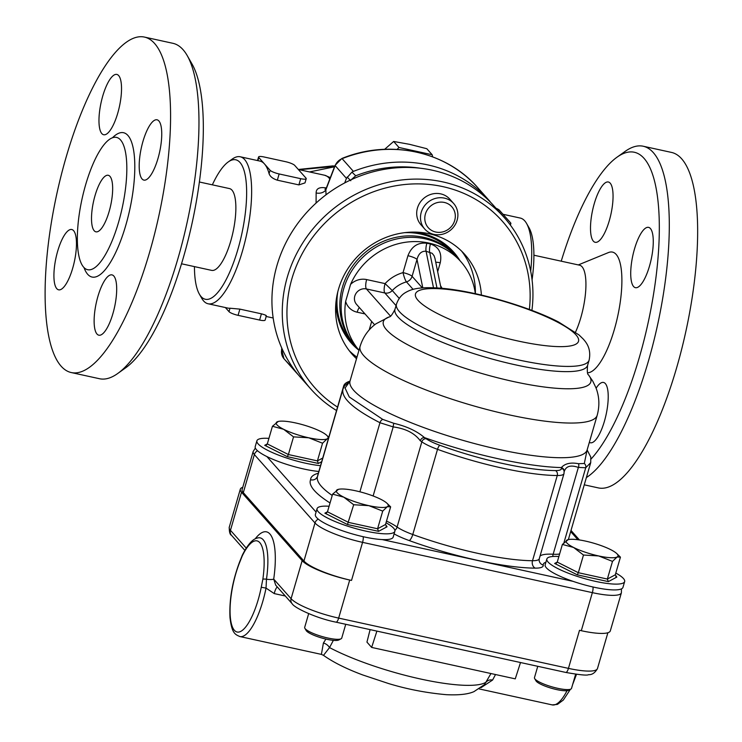 <?xml version="1.0" encoding="UTF-8"?>
<svg xmlns="http://www.w3.org/2000/svg" width="742" height="742" viewBox="0 0 742 742"><rect width="100%" height="100%" fill="white"/><g stroke="black" fill="none" stroke-linecap="round" stroke-linejoin="round"><path stroke-width="1.11" d="M242.764 487.308A40.513 8.357 16.2 0 0 240.315 489.182A40.513 8.357 16.2 0 0 241.512 492.234L302.142 560.637A40.513 8.357 16.2 0 0 349.714 580.031L351.513 580.42L362.569 542.356L592.357 592.645L581.301 630.709L579.502 630.31L568.446 668.375L338.658 618.095A40.513 8.357 -163.8 0 1 291.087 598.701A5.788 5.38 138.4 0 0 292.144 603.719C294.296 607.93 316.825 618.438 336.005 622.158L565.794 672.438C579.706 674.886 587.274 675.637 588.489 674.691C592.07 674.895 595.065 672.846 597.477 668.542A40.513 8.357 -163.8 0 1 568.446 668.375A5.788 1.762 102.3 0 1 565.794 672.438M581.301 630.709A40.513 8.357 16.2 0 0 610.323 630.876L621.388 592.812L621.444 588.888M303.942 561.035L243.311 492.632L254.367 454.568L314.998 522.971L303.942 561.035A40.513 8.357 16.2 0 0 351.513 580.42M255.35 448.057L253.161 451.516L242.105 489.581A40.513 8.357 16.2 0 0 243.311 492.632M349.862 381.444L344.594 385.766L343.574 388.038A104.168 21.481 -163.8 0 1 343.685 385.961A104.168 21.481 -163.8 0 1 349.992 381.138M564.031 472.246C565.589 466.254 570.375 464.64 578.361 467.423L585.726 467.757L590.725 462.609L590.79 457.072L587.126 449.94M332.221 495.461A129.247 26.647 -163.8 0 1 317.502 476.549L343.11 388.548C340.439 397.295 352.719 408.694 379.969 422.727L393.195 426.9C405.716 428.607 414.75 433.245 420.287 440.794A3.858 3.107 -57.2 0 1 424.507 437.622C416.902 431.102 406.69 426.335 393.891 423.32L382.733 419.388L349.259 396.961L345.039 388.01L349.853 381.462M587.107 450.014L584.306 463.5L578.445 463.704C570.663 462.22 564.968 463.509 561.369 467.571A3.858 3.775 8.7 0 1 564.161 471.541M578.445 463.704A3.858 2.912 112.1 0 1 578.361 467.423L553.142 554.246A48.221 9.943 16.2 0 0 540.018 556.11M373.124 495.971L393.195 426.9A3.858 0.918 -84.2 0 1 393.891 423.32M317.706 475.965C316.417 479.174 314.033 480.454 310.564 479.805A135.025 27.844 16.2 0 0 330.042 502.965M440.776 241.178A67.513 62.792 -41.6 0 1 450.422 249.887A67.513 62.792 -41.6 0 1 451.665 251.343M350.66 340.866A67.513 62.792 -41.6 0 1 349.371 339.456A67.513 62.792 -41.6 0 1 341.886 328.836M422.337 287.887L412.088 276.321L417.004 259.403A7.717 1.595 16.2 0 0 407.942 255.712L403.036 272.629A36.655 34.086 138.4 0 0 385.079 283.611A7.717 2.347 -77.7 0 0 384.848 292.979L396.043 305.611M475.334 293.674A67.513 62.792 138.4 0 0 460.903 261.713A67.513 62.792 138.4 0 0 350.576 284.381L345.642 301.363A67.513 62.792 138.4 0 0 358.97 350.261M422.792 287.85L417.004 259.403C418.581 253.616 421.604 250.898 426.075 251.26L432.178 253.31L434.079 255.767L434.97 258.392M374.645 324.801L356.568 304.405A9.646 8.969 -41.6 0 1 355.975 293.47A9.646 8.969 -41.6 0 1 366.418 288.944A7.717 2.347 102.3 0 1 366.65 279.576L385.079 283.611L392.286 290.549A7.717 7.179 -41.6 0 1 384.848 292.979L366.418 288.944L390.487 316.101M435.758 262.297A7.717 1.595 -163.8 0 1 440.256 262.789C442.149 253.115 438.874 246.854 430.443 243.997L426.854 243.218C417.876 242.254 411.569 246.418 407.942 255.712M399.242 298.395L392.286 290.549A28.938 26.916 -41.6 0 1 406.458 281.886A7.717 7.179 138.4 0 0 412.088 276.321A7.717 1.595 16.2 0 0 403.036 272.629A7.717 1.308 -105.6 0 0 406.458 281.886L413.118 289.399M355.437 346.291A67.513 62.792 -41.6 0 1 354.778 345.549A67.513 62.792 -41.6 0 1 356.206 261.425A67.513 62.792 -41.6 0 1 440.349 243.589A67.513 62.792 -41.6 0 1 455.829 255.99A67.513 62.792 -41.6 0 1 456.478 256.732M455.829 255.99L452.954 252.753A67.513 62.792 138.4 0 0 437.483 240.352A67.513 62.792 138.4 0 0 404.585 232.673M337.777 291.894A67.513 62.792 138.4 0 0 351.912 342.322L354.778 345.549M460.903 261.713L457.137 257.474A67.513 62.792 138.4 0 0 441.666 245.073A67.513 62.792 138.4 0 0 357.523 262.909A67.513 62.792 138.4 0 0 356.095 347.043L358.961 350.28A68.477 63.691 -41.6 0 1 351.189 342.962A68.477 63.691 -41.6 0 1 336.024 301.679M579.363 501.648A129.247 26.647 -163.8 0 1 579.27 502.019L590.725 462.609M568.363 539.582L579.27 502.019M490.972 673.532L484.47 684.616L473.99 691.609C470.122 693.362 462.322 695.504 446.165 694.67C426.177 692.87 406.95 689.151 388.474 683.512L362.708 674.942C346.384 668.848 333.316 662.318 323.493 655.353L329.541 647.581L333.362 640.355M292.144 603.719L275.718 585.188L273.715 579.103A7.717 1.679 8.3 0 1 266.471 579.214A50.595 15.378 -77.7 0 0 258.42 537.802L258.504 537.792M325.896 639.085L323.41 643.017L321.397 654.388L323.493 655.353M323.41 643.017A7.717 5.519 -143.5 0 1 329.541 647.581A94.317 19.45 -163.8 0 0 420.621 679.023A94.317 19.45 -163.8 0 0 486.381 681.907A7.717 5.778 28.2 0 1 492.586 680.043L495.526 674.534M481.048 687.649L492.586 680.043M321.397 654.388L239.842 636.543A50.15 15.248 -77.7 0 0 266.035 588.091L274.252 593.591L285.308 596.012M261.249 587.265L266.035 588.091L266.471 579.214A3.858 0.835 8.3 0 0 262.844 579.27L261.249 587.265A46.292 14.07 102.3 0 1 234.342 630.264A46.292 14.07 102.3 0 1 239.527 562.761A3.858 1.734 -158.4 0 1 239.527 562.13A3.858 1.734 -158.4 0 1 239.573 562.037M376.899 631.099L371.649 647.423L366.947 642.118L370.11 629.615M520.513 662.532L515.263 678.856L371.649 647.423M558.874 556.528A40.513 8.357 16.2 0 0 546.854 558.967A40.513 8.357 16.2 0 0 574.79 575.56A40.513 8.357 16.2 0 0 624.653 581.57A40.513 8.357 16.2 0 0 615.804 573.074M624.653 581.57L622.965 587.367A40.513 8.357 -163.8 0 1 573.112 581.366A40.513 8.357 -163.8 0 1 545.166 564.764L546.854 558.967M585.494 541.094A27.009 5.565 16.2 0 0 568.493 539.555A27.009 5.565 16.2 0 0 567.018 540.046A27.009 5.565 16.2 0 0 573.594 547.466A27.009 5.565 16.2 0 0 598.646 555.943A27.009 5.565 16.2 0 0 617.121 556.992A27.009 5.565 16.2 0 0 616.778 553.578A27.009 5.565 16.2 0 0 610.545 549.572A27.009 5.565 16.2 0 0 585.494 541.094M534.657 678.559L535.965 680.813A17.363 3.58 16.2 0 0 551.473 688.261A17.363 3.58 16.2 0 0 568.558 690.283L570.867 689.077A19.292 3.979 -163.8 0 1 552.846 687.101A19.292 3.979 -163.8 0 1 535.047 679.088A19.292 3.979 -163.8 0 1 534.657 678.559A19.292 3.979 -163.8 0 1 534.472 677.631L537.764 666.307M575.634 674.218L571.516 688.391A19.292 3.979 -163.8 0 1 570.867 689.077M616.778 553.578L620.433 557.14L615.294 574.809L607.364 579.057L578.343 572.703L557.251 562.102L562.39 544.433L568.251 539.601M557.251 562.102L556.296 563.243L554.654 563.466L577.257 574.818L578.343 572.703L583.481 555.035L573.594 547.466L562.39 544.433M577.257 574.818L608.347 581.626L607.364 579.057L612.502 561.388L598.646 555.943L583.481 555.035M620.433 557.14L617.121 556.992L612.502 561.388M615.294 574.809L616.843 577.072L615.832 576.571M268.929 438.374A40.513 8.357 16.2 0 0 256.899 440.804A40.513 8.357 16.2 0 0 268.567 450.774A40.513 8.357 16.2 0 0 320.525 465.67M318.847 471.476A40.513 8.357 -163.8 0 1 266.888 456.571A40.513 8.357 -163.8 0 1 255.211 446.61L256.899 440.804M295.539 422.931A27.009 5.565 16.2 0 0 278.547 421.391A27.009 5.565 16.2 0 0 277.063 421.883A27.009 5.565 16.2 0 0 283.648 429.303A27.009 5.565 16.2 0 0 308.7 437.78A27.009 5.565 16.2 0 0 327.176 438.828A27.009 5.565 16.2 0 0 326.832 435.415A27.009 5.565 16.2 0 0 320.6 431.408A27.009 5.565 16.2 0 0 295.539 422.931M322.742 458.037L317.418 460.893L288.397 454.54L267.305 443.939L272.444 426.27L278.296 421.447M267.305 443.939L266.35 445.079L264.708 445.302L287.302 456.655L288.397 454.54L293.535 436.871L283.648 429.303L272.444 426.27M287.302 456.655L318.401 463.462L317.418 460.893L322.557 443.224L308.7 437.78L293.535 436.871M328.456 438.383L327.176 438.828L322.557 443.224M394.865 531.281L393.177 537.087A40.513 8.357 -163.8 0 1 382.158 539.573A40.513 8.357 -163.8 0 1 338.5 529.352A40.513 8.357 -163.8 0 1 315.378 514.484L317.066 508.678A40.513 8.357 16.2 0 0 340.188 523.546A40.513 8.357 16.2 0 0 383.837 533.776A40.513 8.357 16.2 0 0 394.865 531.281A40.513 8.357 16.2 0 0 386.016 522.785M329.086 506.248A40.513 8.357 16.2 0 0 317.066 508.678M355.706 490.805A27.009 5.565 16.2 0 0 338.704 489.266A27.009 5.565 16.2 0 0 337.23 489.757A27.009 5.565 16.2 0 0 343.806 497.177A27.009 5.565 16.2 0 0 368.857 505.654A27.009 5.565 16.2 0 0 387.333 506.703A27.009 5.565 16.2 0 0 386.99 503.289A27.009 5.565 16.2 0 0 380.757 499.283A27.009 5.565 16.2 0 0 355.706 490.805M304.869 628.27L306.177 630.524A17.363 3.58 16.2 0 0 321.685 637.972A17.363 3.58 16.2 0 0 338.769 639.994L341.079 638.788A19.292 3.979 -163.8 0 1 322.102 636.543A19.292 3.979 -163.8 0 1 304.869 628.27A19.292 3.979 -163.8 0 1 304.684 627.342L308.672 613.625M345.744 624.282L341.728 638.111A19.292 3.979 -163.8 0 1 341.079 638.788M386.99 503.289L390.644 506.851L385.506 524.52L377.576 528.768L348.555 522.414L327.472 511.813L332.602 494.144L338.463 489.321M327.472 511.813L326.508 512.954L324.866 513.176L347.469 524.529L353.693 504.746L343.806 497.177L332.602 494.144M347.469 524.529L378.559 531.337L377.576 528.768L382.714 511.099L368.857 505.654L353.693 504.746M390.644 506.851L387.333 506.703L382.714 511.099M385.506 524.52L387.055 526.783L386.044 526.282M432.697 156.877L432.159 154.744L398.992 147.491L397.1 149.411M398.992 147.491L393.65 141.462L384.644 149.318M432.159 154.744L426.817 148.715L409.565 144.328L393.65 141.462M425.407 214.03A15.74 14.636 -41.6 0 1 451.099 206.035A15.74 14.636 -41.6 0 1 443.66 231.652A15.74 14.636 -41.6 0 1 425.407 214.03M421.233 212.333A19.292 17.938 138.4 0 0 424.749 229.055A19.292 17.938 138.4 0 0 451.09 229.686A19.292 17.938 138.4 0 0 453.622 203.466A19.292 17.938 138.4 0 0 435.433 198.402A19.292 17.938 138.4 0 0 421.233 212.333M453.622 203.466L449.837 199.19A19.292 17.938 138.4 0 0 431.649 194.135A19.292 17.938 138.4 0 0 417.449 208.057A19.292 17.938 138.4 0 0 420.964 224.78L424.749 229.055M349.315 350.78A75.23 69.971 138.4 0 0 356.958 357.19M475.381 293.693A75.23 69.971 138.4 0 0 461.663 251.186M414.518 232.098A68.477 63.691 -41.6 0 1 453.677 252.113A68.477 63.691 -41.6 0 1 460.021 260.72M356.512 358.711A75.23 69.971 -41.6 0 1 352.246 354.333A75.23 69.971 -41.6 0 1 338.528 289.111A75.23 69.971 -41.6 0 1 393.9 234.797A75.23 69.971 -41.6 0 1 464.844 254.525A75.23 69.971 -41.6 0 1 481.382 295.056M348.267 339.391A68.477 63.691 138.4 0 0 352.867 343.398M453.909 253.829A68.477 63.691 138.4 0 0 450.487 248.783M310.889 389.096L300.547 377.428A129.247 120.204 -41.6 0 1 317.53 201.75A129.247 120.204 -41.6 0 1 493.977 205.979L504.319 217.638A129.247 120.204 138.4 0 0 327.871 213.408A129.247 120.204 138.4 0 0 310.889 389.096A129.247 120.204 138.4 0 0 336.553 410.53M531.912 310.425A129.247 120.204 138.4 0 0 504.319 217.638M337.545 407.108A125.389 116.615 -41.6 0 1 299.23 259.533A125.389 116.615 -41.6 0 1 442.575 186.567A125.389 116.615 -41.6 0 1 529.361 309.47M351.281 179.675L355.724 175.789A125.389 116.615 -41.6 0 1 420.593 168.267M449.531 247.874A68.672 63.868 -41.6 0 1 451.795 251.473M350.78 341.005A68.672 63.868 -41.6 0 1 347.479 338.333M355.724 175.789L351.931 172.125L353.396 171.383A129.247 120.204 138.4 0 1 489.238 200.618A129.247 120.204 138.4 0 1 489.766 201.221L490.722 202.501M326.016 194.803L325.868 189.841L335.161 165.651A11.575 10.768 -41.6 0 1 342.118 158.658A3.858 0.519 68.4 0 0 341.858 158.5L335.05 165.364A3.858 0.686 21 0 0 335.161 165.651L346.44 178.377L351.931 172.125M346.44 178.377L344.696 182.931M295.26 371.473A129.247 120.204 138.4 0 0 295.798 372.076L284.52 359.351A129.247 120.204 -41.6 0 1 283.982 358.738L294.695 370.249M295.798 372.076A129.247 120.204 138.4 0 0 298.219 374.719M294.37 370.258L293.628 368.802M334.392 166.199A3.858 3.858 0 0 0 332.537 165.93A3.858 3.367 84.1 0 1 333.983 166.143A3.858 1.707 -67.8 0 1 334.392 166.199L334.679 166.319M212.351 184.832A71.371 21.694 102.3 0 1 228.267 161.923A71.371 21.694 102.3 0 1 241.762 234.12A71.371 21.694 102.3 0 1 199.348 294.082L201.787 298.358A75.23 22.872 -77.7 0 0 208.075 303.766L227.822 308.078A75.23 22.872 -77.7 0 0 230.001 308.218L239.879 309.117L261.416 313.829C265.636 314.979 267.129 315.721 265.905 316.073M225.373 307.55L229.009 311.649A7.717 1.595 16.2 0 0 238.071 315.341L259.607 320.052A7.717 1.595 16.2 0 0 265.144 320.08L266.359 315.888M306.214 178.701A7.717 1.595 -163.8 0 1 300.686 178.674L279.14 173.953A7.717 1.595 -163.8 0 1 270.079 170.261L258.8 157.536A7.717 1.595 -163.8 0 1 258.578 156.952A7.717 1.595 -163.8 0 1 264.106 156.989L285.642 161.7A7.717 1.595 -163.8 0 1 294.704 165.392L305.992 178.117A7.717 1.595 -163.8 0 1 306.214 178.701L304.999 182.903L298.878 184.897L277.332 180.176C272.852 178.739 270.107 176.577 269.086 173.693A75.23 22.872 -77.7 0 0 264.44 163.899A75.23 22.872 -77.7 0 0 259.988 161.097L240.241 156.775A75.23 22.872 -77.7 0 0 232.274 159.057L228.267 161.923M495.999 208.252A7.717 1.595 -163.8 0 1 499.366 210.181L510.644 222.906A7.717 1.595 -163.8 0 1 510.867 223.49A7.717 1.595 -163.8 0 1 509.531 223.973M199.348 294.082A71.371 21.694 102.3 0 1 194.45 266.619M199.403 182.003L229.519 188.589A41.858 12.725 102.3 0 1 230.771 240.992A41.858 12.725 102.3 0 1 211.618 270.376L181.502 263.781M326.22 188.19A7.717 2.347 102.3 0 1 326.155 187.939C319.496 186.836 316.157 188.496 316.138 192.929L316.083 203.039M208.075 303.766A75.23 22.872 -77.7 0 0 242.486 250.954A75.23 22.872 -77.7 0 0 240.241 156.775M532.07 279.873A71.371 21.694 -77.7 0 0 529.027 227.748L526.579 223.472A75.23 22.872 102.3 0 1 530.688 271.173M502.993 214.28L520.29 218.065A75.23 22.872 102.3 0 1 526.579 223.472M347.024 337.684A68.672 63.868 138.4 0 0 349.751 339.873M450.793 250.314A68.672 63.868 138.4 0 0 448.947 247.346M316.138 192.929A7.717 5.584 -3.3 0 0 325.868 189.841L326.471 187.689L324.94 189.266L325.998 189.238M85.59 184.944A67.707 20.581 -77.7 0 0 87.612 269.698A67.707 20.581 -77.7 0 0 122.189 207.955A67.707 20.581 -77.7 0 0 116.559 137.409A67.707 20.581 -77.7 0 0 85.59 184.944M95.032 195.6A28.938 8.793 102.3 0 1 108.267 175.288A28.938 8.793 102.3 0 1 110.679 205.432A28.938 8.793 102.3 0 1 95.894 231.819A28.938 8.793 102.3 0 1 95.032 195.6M142.946 141.472A30.867 9.386 102.3 0 1 157.063 119.805A30.867 9.386 102.3 0 1 159.632 151.962A30.867 9.386 102.3 0 1 143.865 180.102A30.867 9.386 102.3 0 1 142.946 141.472M101.821 133.588A30.867 9.386 102.3 0 1 101.858 99.307A30.867 9.386 102.3 0 1 116.846 74.432A30.867 9.386 102.3 0 1 119.416 106.588A30.867 9.386 102.3 0 1 103.648 134.738A30.867 9.386 102.3 0 1 101.821 133.588M72.716 268.15A30.867 9.386 102.3 0 1 58.59 289.816A30.867 9.386 102.3 0 1 56.03 257.659A30.867 9.386 102.3 0 1 71.788 229.519A30.867 9.386 102.3 0 1 72.716 268.15M113.832 276.033A30.867 9.386 102.3 0 1 113.804 310.314A30.867 9.386 102.3 0 1 98.807 335.189A30.867 9.386 102.3 0 1 96.237 303.033A30.867 9.386 102.3 0 1 112.005 274.892A30.867 9.386 102.3 0 1 113.832 276.033M66.001 157.619A171.68 52.19 102.3 0 1 144.532 37.1A171.68 52.19 102.3 0 1 158.816 215.968A171.68 52.19 102.3 0 1 71.121 372.521A171.68 52.19 102.3 0 1 66.001 157.619M144.532 37.1L172.895 43.305A171.68 52.19 102.3 0 1 187.244 55.631A171.68 52.19 102.3 0 1 187.179 222.173A171.68 52.19 102.3 0 1 117.681 373.523A171.68 52.19 102.3 0 1 99.493 378.726L71.121 372.521M117.681 373.523L125.695 367.791A163.963 49.844 -77.7 0 0 192.067 223.249A163.963 49.844 -77.7 0 0 192.132 64.192L187.244 55.631M575.504 332.166A41.858 12.725 -77.7 0 0 580.838 317.604A41.858 12.725 -77.7 0 0 579.585 265.2L533.915 255.211M634.475 249.034A30.867 9.386 102.3 0 1 648.591 227.367A30.867 9.386 102.3 0 1 651.161 259.524A30.867 9.386 102.3 0 1 635.393 287.673A30.867 9.386 102.3 0 1 634.475 249.034M593.35 241.15A30.867 9.386 102.3 0 1 593.387 206.879A30.867 9.386 102.3 0 1 608.375 182.003A30.867 9.386 102.3 0 1 610.944 214.16A30.867 9.386 102.3 0 1 595.177 242.3A30.867 9.386 102.3 0 1 593.35 241.15M596.104 388.214A30.867 9.386 102.3 0 1 603.534 382.455A30.867 9.386 102.3 0 1 605.361 383.605A30.867 9.386 102.3 0 1 605.333 417.885A30.867 9.386 102.3 0 1 590.335 442.761A30.867 9.386 102.3 0 1 589.343 442.334M584.269 484.823L598.2 487.874A171.68 52.19 -77.7 0 0 685.886 331.312A171.68 52.19 -77.7 0 0 671.603 152.444L643.24 146.239A171.68 52.19 -77.7 0 0 625.052 151.451L617.038 157.183A163.963 49.844 102.3 0 1 657.922 259.023A163.963 49.844 102.3 0 1 591.086 459.001M586.375 477.579A171.68 52.19 -77.7 0 0 662.393 300.158A171.68 52.19 -77.7 0 0 643.24 146.239M561.23 261.184A163.963 49.844 102.3 0 1 617.038 157.183M578.296 264.922L608.505 252.54A61.725 18.763 102.3 0 1 614.395 329.346A61.725 18.763 102.3 0 1 587.562 372.809M576.005 334.892A84.876 17.502 16.2 0 0 439.616 288.749A84.876 17.502 16.2 0 0 475.437 329.17A84.876 17.502 16.2 0 0 576.005 334.892M396.478 304.118A100.309 20.683 16.2 0 0 487.03 351.968A100.309 20.683 16.2 0 0 589.129 360.093C591.615 347.905 585.494 341.747 583.342 339.15L579.075 334.994L558.559 322C530.076 307.216 478.33 291.727 443.15 288.388C422.291 286.653 412.997 288.286 406.31 292.116C401.765 294.453 398.491 298.451 396.478 304.118L394.967 309.34A100.309 20.683 16.2 0 0 485.518 357.19A100.309 20.683 16.2 0 0 587.608 365.305L589.129 360.093M394.967 309.34C392.314 314.58 390.385 317.112 389.16 316.927A108.026 22.279 16.2 0 0 480.862 373.217A108.026 22.279 16.2 0 0 588.434 374.803M349.714 580.031L338.658 618.095A5.788 1.762 102.3 0 1 336.005 622.158M593.006 586.996A5.788 1.762 102.3 0 1 592.357 592.645A40.513 8.357 16.2 0 0 621.388 592.812M318.299 519.14A5.788 5.38 138.4 0 0 314.998 522.971A40.513 8.357 16.2 0 0 362.569 542.356A5.788 1.762 102.3 0 0 363.218 536.707M253.161 451.516A40.513 8.357 16.2 0 0 254.367 454.568A5.788 5.38 -41.6 0 1 257.567 450.784M316.073 512.073L266.888 456.571M573.112 581.366L382.158 539.573M570.681 531.587L577.907 539.74M563.994 473.582L539.248 558.772A30.867 6.363 -163.8 0 1 532.515 560.72A109.955 22.668 -163.8 0 1 412.775 534.518L437.52 449.327A109.955 22.668 16.2 0 0 557.261 475.529A30.867 6.363 16.2 0 0 563.994 473.582L564.133 471.374A3.858 3.756 -8.8 0 0 561.379 468.341A27.009 5.565 -163.8 0 1 555.452 470.586A106.097 21.88 -163.8 0 1 439.913 445.302A27.009 5.565 -163.8 0 1 426.196 438.754A52.079 10.74 16.2 0 0 424.507 437.622A131.176 27.046 16.2 0 0 561.369 467.571A52.079 10.74 16.2 0 0 561.379 468.341M555.452 470.586A3.858 3.051 90.4 0 1 557.261 475.529L532.515 560.72A5.788 4.573 90.4 0 0 535.232 568.14A36.655 7.559 16.2 0 0 543.265 565.089A42.442 8.746 -163.8 0 1 545.889 562.26M394.104 533.888A36.655 7.559 16.2 0 0 409.185 540.556A5.788 1.725 110 0 0 412.775 534.518A30.867 6.363 -163.8 0 1 397.091 527.033A48.221 9.943 16.2 0 0 386.508 521.079M420.287 440.794A48.221 9.943 -163.8 0 1 421.836 441.842A30.867 6.363 16.2 0 0 437.52 449.327A3.858 1.15 -70 0 1 439.913 445.302M426.196 438.754A3.858 3.246 -54.7 0 0 421.836 441.842L397.091 527.033A5.788 4.869 125.3 0 1 394.892 530.363M382.733 419.388A3.858 2.458 -63.1 0 0 379.969 422.727L359.898 491.807M584.306 463.5A3.858 3.673 63.5 0 1 585.726 467.757L563.976 542.597M317.715 475.826A104.168 21.481 -163.8 0 1 317.882 474.778L343.685 385.961M559.635 553.931A30.867 6.363 -163.8 0 1 553.142 554.246A5.788 4.202 -86.7 0 0 552.836 556.5M543.265 565.089A5.788 5.639 -8.8 0 1 539.128 560.535L539.248 558.772M409.185 540.556A115.743 23.865 16.2 0 0 535.232 568.14M318.327 473.238A109.955 22.668 16.2 0 0 310.564 479.805M371.668 321.444L369.191 329.967M366.65 279.576A17.363 16.148 138.4 0 0 350.576 284.381M359.341 307.531A7.717 2.347 -77.7 0 0 357.171 312.206L364.999 313.912M345.642 301.363A17.363 16.148 138.4 0 0 357.171 312.206M433.486 287.72L426.075 251.26A7.717 2.347 102.3 0 1 426.854 243.218M430.443 243.997A7.717 2.347 102.3 0 0 429.664 252.048L436.945 287.887M442.047 288.276A36.655 34.086 138.4 0 0 440.525 285.726M437.669 271.702L440.256 262.789M389.16 316.927L375.953 323.809C368.357 329.365 363.07 336.887 360.093 346.384A123.46 25.46 16.2 0 0 471.55 405.271A123.46 25.46 16.2 0 0 597.199 415.27C599.777 405.661 599.351 396.469 595.919 387.714L592.793 381.184L588.443 374.831C587.312 374.33 587.033 371.148 587.608 365.305M587.061 450.607L587.135 449.93A123.46 25.46 -163.8 0 1 557.891 457.684A123.46 25.46 -163.8 0 1 423.45 427.457A123.46 25.46 -163.8 0 1 350.029 381.036L360.093 346.384M241.512 492.234L230.456 530.298A40.513 8.357 -163.8 0 1 229.25 527.247L240.315 489.182M302.142 560.637L291.087 598.701L273.715 579.103A57.867 17.595 -77.7 0 0 255.183 538.859M229.25 527.247C229.222 532.033 229.983 534.722 231.504 535.316A5.788 5.38 -41.6 0 1 230.456 530.298L246.223 548.088M277.285 586.968A7.717 2.347 -77.7 0 0 274.252 593.591M567.055 690.681A50.15 15.248 102.3 0 1 552.215 704.9L479.211 688.928M239.527 562.761L242.217 556.008A46.959 14.274 102.3 0 1 259.793 542.634A46.959 14.274 102.3 0 1 262.844 579.27M239.536 562.139L242.337 555.118A3.858 2.272 25.8 0 0 242.217 556.008M608.347 581.626L616.843 577.072M557.27 562.065L554.654 563.466M318.401 463.462L321.685 461.7M267.315 443.901L264.708 445.302M378.559 531.337L387.055 526.783M327.482 511.776L324.866 513.176M347.108 177.023L350.79 180.742M353.396 171.383L342.118 158.658A129.247 120.204 -41.6 0 1 477.95 187.893L489.238 200.618M284.52 359.351L283.982 358.738A11.575 10.768 -41.6 0 1 281.691 349.723L281.932 348.471M283.416 351.671L281.691 349.723A3.858 0.89 11.3 0 1 281.57 349.426L283.982 358.738M299.406 169.723L334.642 166.412M229.009 311.649L230.001 308.218M238.071 315.341L239.879 309.117M277.332 180.176L279.14 173.953M269.086 173.693L270.079 170.261M259.607 320.052L261.416 313.829M298.878 184.897L300.686 178.674M258.8 157.536L257.901 160.643M330.338 177.607L324.616 175.242A75.23 22.872 102.3 0 1 329.819 178.97M84.041 267.639A73.885 22.464 -77.7 0 0 129.767 209.615A73.885 22.464 -77.7 0 0 112.459 137.789M571.015 530.456L579.437 539.953M342.887 389.188L343.203 388.27M344.844 334.345L349.371 339.456M445.896 244.786L450.422 249.887M434.96 258.364L441.026 288.193M587.135 449.93L597.199 415.27M349.723 381.657L350.029 381.036M607.874 632.75L597.477 668.542M231.504 535.316L244.841 550.36M576.497 674.33L572.639 684.541M570.394 689.327L563.326 700.04L557.446 704.39L552.215 704.9M239.536 562.13C232.32 581.44 229.139 599.926 229.992 617.557C231.838 633.677 235.325 634.484 239.842 636.543M242.337 555.118C250.889 538.182 256.519 538.312 258.42 537.802M326.832 435.415L328.771 437.288M341.858 158.5C389.559 138.912 446.239 151.08 477.95 187.893M332.537 165.93L298.321 169.473M258.578 156.952L257.53 160.56M510.867 223.49L510.394 225.123M309.516 171.94L334.494 166.802M324.616 175.242L298.34 169.491M273.167 318.003L266.192 316.482M335.05 165.364L326.471 187.68M281.821 348.202L281.57 349.426"/></g></svg>
